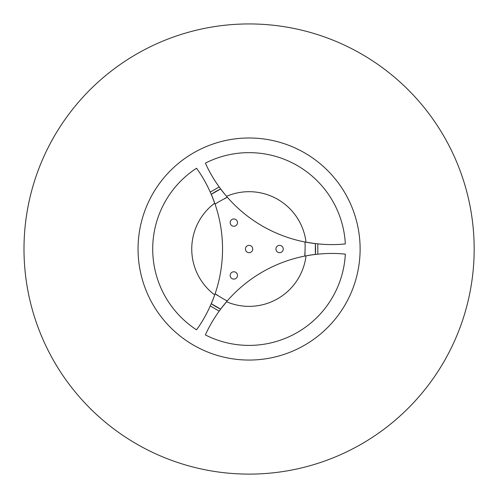 <?xml version="1.0" encoding="UTF-8"?>
<svg xmlns="http://www.w3.org/2000/svg" width="499" height="499" viewBox="0 0 499 499"><rect width="100%" height="100%" fill="white"/><g stroke="black" fill="none" stroke-linecap="round" stroke-linejoin="round"><path stroke-width="0.75" d="M226.527 301.739A57.341 57.341 0 0 0 306.018 255.844A138.516 138.516 0 0 0 226.527 301.739C217.433 312.549 210.391 323.614 205.395 334.929A96.382 96.382 0 0 0 345.333 254.141C333.033 252.806 319.928 253.373 306.018 255.844A138.516 138.516 0 0 1 315.356 254.415L315.362 243.637L304.758 241.965C305.257 243.082 305.257 247.791 304.764 256.087A56.119 56.119 0 0 0 305.076 252.874M306.018 242.208C319.928 244.672 333.033 245.24 345.333 243.911A96.382 96.382 0 0 0 205.395 163.117C210.391 174.438 217.433 185.503 226.527 196.313A138.516 138.516 0 0 0 306.018 242.208A57.341 57.341 0 0 0 226.527 196.313A138.516 138.516 0 0 1 220.62 188.94L211.283 194.329L215.138 204.341C215.855 203.355 219.928 201.003 227.363 197.28A56.119 56.119 0 0 0 224.506 198.577M214.713 203.13A57.341 57.341 0 0 0 214.713 294.921A138.516 138.516 0 0 0 214.713 203.13C209.898 189.851 203.842 178.218 196.537 168.232A96.382 96.382 0 0 0 196.537 329.82C203.842 319.828 209.898 308.195 214.713 294.921A138.516 138.516 0 0 1 211.283 303.723L220.62 309.112L227.363 300.772C226.153 300.641 222.074 298.283 215.131 293.711A56.119 56.119 0 0 0 217.626 295.502M245.427 249.026A3.661 3.661 0 0 0 250.916 252.195A3.661 3.661 0 0 0 250.916 245.857A3.661 3.661 0 0 0 245.427 249.026M237.499 222.61A3.661 3.661 0 0 0 232.01 219.441A3.661 3.661 0 0 0 232.01 225.779A3.661 3.661 0 0 0 237.499 222.61M283.245 249.026A3.661 3.661 0 0 0 277.756 245.857A3.661 3.661 0 0 0 277.756 252.195A3.661 3.661 0 0 0 283.245 249.026M237.499 275.442A3.661 3.661 0 0 0 232.01 272.267A3.661 3.661 0 0 0 232.01 278.61A3.661 3.661 0 0 0 237.499 275.442M211.283 303.723A66.492 66.492 0 0 0 220.62 309.112L222.454 306.71M315.356 254.415A66.492 66.492 0 0 0 315.356 243.637L312.362 243.25M220.62 188.94A66.492 66.492 0 0 0 213.647 192.764M213.254 193.013A66.492 66.492 0 0 0 211.495 194.18M211.283 194.329L212.449 197.117M332.534 175.779A111.034 111.034 0 0 1 270.795 357.914A111.034 111.034 0 0 1 143.93 213.379A111.034 111.034 0 0 1 332.534 175.779M418.256 100.542A225.093 225.093 0 0 1 293.094 469.771A225.093 225.093 0 0 1 35.909 176.765A225.093 225.093 0 0 1 418.256 100.542M317.813 243.899L317.813 254.147M219.161 311.108L210.285 305.981M210.285 192.065L219.161 186.944"/></g></svg>
